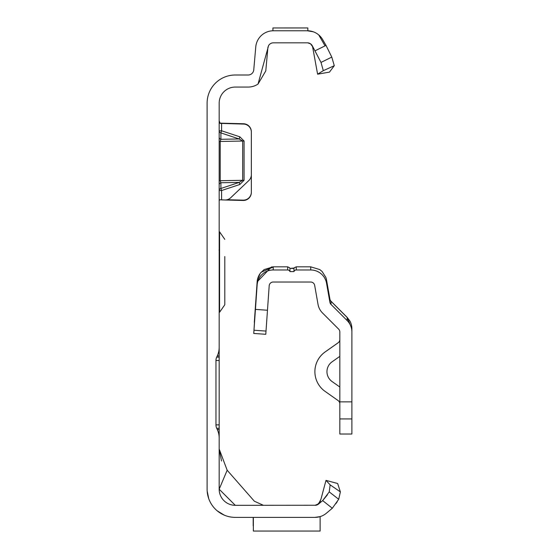 <?xml version="1.0" encoding="UTF-8"?>
<svg xmlns="http://www.w3.org/2000/svg" width="559" height="559" viewBox="0 0 559 559"><rect width="100%" height="100%" fill="white"/><g stroke="black" fill="none" stroke-linecap="round" stroke-linejoin="round"><path stroke-width="0.84" d="M219.177 120.751L220.141 123.385L243.514 124.07A8.043 8.043 0 0 1 251.347 132.106L251.347 174.708A8.043 8.043 0 0 1 248.839 180.536L230.657 197.788A8.043 8.043 0 0 1 224.914 199.989L219.659 199.759L219.177 200.765L219.659 199.759L220.77 199.843L219.638 199.78M290.373 27.957L292.015 27.95M315.101 517.375L235.262 517.375A28.153 28.153 0 0 1 207.109 489.223L207.109 103.156A28.153 28.153 0 0 1 235.262 75.004L248.154 75.004A5.632 5.632 0 0 0 253.758 69.868L255.77 46.921A17.692 17.692 0 0 1 273.4 30.766L272.918 30.766L272.918 27.964L307.827 27.95L307.827 30.766L307.345 30.766L313.403 31.835M219.778 123.155L243.514 123.749A8.043 8.043 0 0 1 251.347 131.791L251.347 132.106M220.141 123.385L220.77 123.434M227.15 199.731L243.095 200.15A8.043 8.043 0 0 0 251.347 192.114L251.347 131.791M219.177 184.868A2.411 2.208 180 0 1 220.896 182.751L220.896 188.467L221.588 190.521L221.588 199.905L243.095 200.464A8.043 8.043 0 0 0 251.347 192.429L251.347 192.114M315.171 50.757L326.009 45.384L331.787 57.088L334.282 65.71L323.312 70.665L321.006 62.426L312.222 45.642A5.632 5.632 0 0 0 307.345 42.826L273.4 42.826A5.632 5.632 0 0 0 270.989 43.371L270.088 43.902A5.632 5.632 0 0 0 268.613 45.489L258.027 84.06A17.692 17.692 0 0 1 248.154 87.071L235.262 87.071A16.085 16.085 0 0 0 219.177 103.156L219.177 347.398A20.11 20.11 0 0 1 217.29 355.894L216.71 357.138A8.043 8.043 0 0 0 215.963 360.534L219.177 360.534L219.177 329.572M217.29 355.894L219.177 355.894L219.177 347.398M219.177 360.534L219.177 428.278L216.71 428.278L217.29 429.522A20.11 20.11 0 0 1 219.177 438.018L219.177 428.278M219.177 438.018L219.177 489.223L227.164 470.231L254.345 501.206L263.415 505.315M326.582 513.057L332.319 508.243L322.648 500.605L329.244 491.899L330.138 484.856L340.375 491.892L338.705 499.271L332.319 508.243L326.365 513.239A17.692 17.692 0 0 1 314.997 517.375L320.118 516.621L320.118 531.05L253.36 531.05L253.36 517.375M318.693 503.925L320.433 501.137L317.379 504.777M315.828 505.245L235.262 505.315A16.085 16.085 0 0 1 219.177 489.223L235.262 505.315M318.113 504.372L316.876 504.987M316.911 504.98L318.909 503.722L314.997 505.315A5.632 5.632 0 0 0 318.609 503.994L322.648 500.605L327.399 494.862M267.957 47.005L265.784 70.916L258.027 84.06M286.348 27.95L288.465 27.95M316.855 504.966L315.73 505.266L317.68 504.532L319.252 502.981L320.943 499.236L325.995 480.384L337.65 483.507L340.375 491.892M207.172 491.116L208.766 498.74L207.179 491.123M211.253 503.925L211.728 504.665L211.253 503.925M217.199 510.814L224.278 515.146L217.199 510.814M326.009 45.384L322.669 39.612A17.692 17.692 0 0 0 307.345 30.766L307.492 30.766M273.4 30.766L307.345 30.766M215.963 360.534L215.963 424.882A8.043 8.043 0 0 0 216.71 428.278M318.721 34.903L324.772 45.384M307.345 42.826L308.128 42.882M309.462 43.239L310.58 43.854M311.426 44.573L312.16 45.538M334.282 65.71L329.482 72.104L317.603 74.193L312.558 46.572L310.608 43.902L307.855 42.854M227.164 470.231L219.177 449.01L221.497 461.014M325.995 480.384L330.138 484.856M338.705 499.271L329.244 491.899M335.889 503.694L336.294 503.107M336.742 502.45L337.245 501.675M219.177 429.522L217.29 429.522M219.177 357.138L216.71 357.138M323.312 70.665L317.603 74.193M321.006 62.426L331.787 57.088M253.199 525.823L253.199 517.375M239.86 136.829L239.168 138.96L220.896 132.909L220.896 139.296L220.204 141.434L220.204 180.718L242.683 180.305L239.168 182.416L239.86 184.47L244.066 180.291L244.066 141.008L239.86 136.829L221.588 130.785L220.896 132.909A2.411 2.152 180 0 1 219.177 130.848L221.588 130.785L221.588 123.176M219.177 180.767L220.204 180.718L220.896 182.751L239.168 182.416L220.896 188.467A2.411 2.208 0 0 0 219.177 190.584L221.588 190.521L239.86 184.47M244.066 180.291L242.683 180.305L242.683 141.022L239.168 138.96L220.896 139.296A2.411 2.152 0 0 1 219.177 137.228M219.177 231.845L219.582 231.845L219.582 312.278L224.809 304.746L224.809 287.955M224.809 256.546L224.809 304.746M224.809 287.578L224.809 283.553M224.809 260.571L224.809 267.23M347.174 317.407L349.92 321.034A16.085 16.085 180 0 1 351.891 328.748L347.174 317.407L333.409 303.656L347.174 317.442L351.891 328.811L351.891 339.488M289.939 268.404L294.125 268.054L289.939 268.411L293.964 268.418L294.369 267.698L296.242 266.832L296.242 269.969L310.713 269.969A16.085 16.085 0 0 1 326.554 283.259L329.908 302.286A4.025 4.025 180 0 0 331.026 304.431L347.174 320.587A16.085 16.085 0 0 1 351.891 331.962L351.891 401.872L339.823 401.872L339.823 434.029L351.891 434.029L351.891 401.872M347.174 317.372L331.026 301.231L347.174 317.491L331.026 301.336L331.026 304.431M267.475 310.238L255.435 309.4L253.758 333.457L265.791 334.296L269.186 285.775A4.025 4.025 0 0 1 273.197 282.029L310.713 282.029A4.025 4.025 0 0 1 314.668 285.356L318.029 304.382A16.085 16.085 180 0 0 322.494 312.963L338.642 329.118A4.025 4.025 0 0 1 339.823 331.962L339.823 401.872M331.026 301.231L330.795 300.98A4.025 4.025 0 0 1 329.908 299.086L326.554 280.059A16.085 16.085 180 0 0 325.841 277.39L322.124 271.513L319.783 269.571L310.713 266.832L296.242 266.832M289.939 271.576L289.939 268.418L289.52 267.677L287.668 266.832L273.197 266.832L264.121 269.578L260.263 273.288L257.433 279.64A16.085 16.085 180 0 0 257.147 281.729L257.147 281.813A16.085 16.085 0 0 1 261.249 272.163L273.63 266.874L271.401 266.978L257.147 281.855L257.147 284.929A16.085 16.085 0 0 1 273.197 269.969L287.668 269.969A2.411 2.411 0 0 1 289.939 271.576L293.964 271.576A2.411 2.411 0 0 1 296.242 269.969M293.964 268.404L293.964 271.576M255.435 309.4L257.147 284.929M339.823 356.356L332.067 361.827A12.067 12.067 180 0 0 332.067 381.545L339.823 387.01L332.067 381.545M326.952 371.672A12.067 12.067 180 0 0 332.067 381.524M339.823 403.857L339.823 403.857A4.025 4.025 180 0 0 338.118 400.572L325.121 391.412A24.128 24.128 0 0 1 314.892 371.686L314.892 371.658A24.128 24.128 0 0 1 325.121 351.939L338.118 342.772A4.025 4.025 180 0 0 339.823 339.488L339.823 339.488M314.892 371.686A24.128 24.128 0 0 1 325.121 351.96L338.118 342.8A4.025 4.025 180 0 0 339.823 339.516L339.823 339.516M351.891 328.811L351.891 331.962M257.147 281.813L254.317 322.312M255.875 303.195L256.001 299.177M255.722 303.181L253.905 331.27M347.174 320.587L347.174 317.442M215.963 424.882L219.177 424.882M244.066 141.008L219.177 141.483M310.713 269.969L310.713 266.832M326.554 280.059L326.554 283.259M273.197 266.874L273.197 269.969M287.668 266.832L287.668 269.969M329.908 302.286L329.908 299.086M351.891 418.929L339.823 418.929M266.014 331.075L253.982 330.236M320.943 499.236L318.637 503.729M219.582 231.845L224.809 239.378M219.177 312.278L219.582 312.278M219.044 250.146L219.177 249.587"/></g></svg>
